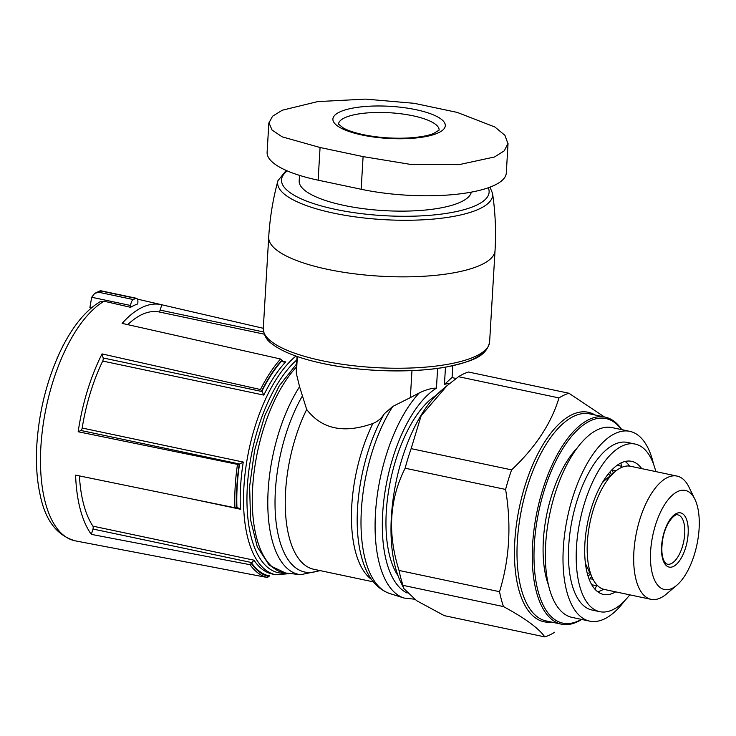 <?xml version="1.0" encoding="UTF-8"?>
<svg xmlns="http://www.w3.org/2000/svg" width="736" height="736" viewBox="0 0 736 736"><rect width="100%" height="100%" fill="white"/><g stroke="black" fill="none" stroke-linecap="round" stroke-linejoin="round"><path stroke-width="1.1" d="M268.861 122.838L267.113 152.251A98.247 28.069 3.4 0 0 318.127 180.173L361.155 189.262A98.247 28.069 3.4 0 0 506.294 172.997L508.042 143.584M91.577 307.758L89.939 307.409A1015.202 861.387 64.8 0 1 91.696 297.261L94.686 293.388L98.771 292.266L133.308 299.561A130.999 58.356 -78.1 0 1 135.82 298.384A5.042 2.245 -78.1 0 1 136.519 298.301A5.042 2.245 -78.1 0 1 137.899 302.091L137.788 303.913A124.255 55.356 -78.1 0 0 130.557 307.308L130.649 305.495A5.042 2.245 -78.1 0 1 133.308 299.561M130.548 307.317A124.255 55.356 -78.1 0 1 130.557 307.308L104.116 301.217L99.967 301.889M98.771 292.266A130.999 58.356 101.9 0 1 101.283 291.088L100.262 290.757L94.696 293.397M57.123 358.34A1012.883 859.427 64.8 0 1 57.233 357.549L57.454 357.595M63.011 345.883A1013.555 859.998 64.8 0 1 63.14 344.936L63.462 345M63.14 344.936A1011.448 288.963 -176.6 0 1 63.646 344.65M111.44 547.722A124.099 55.283 -78.1 0 1 110.142 547.51A124.099 55.283 -78.1 0 1 108.864 547.234L267.582 577.558L269.422 575.469M263.295 328.293L161.791 304.768A124.099 55.283 -78.1 0 0 161.451 304.686A124.099 55.283 -78.1 0 0 138.764 309.194A124.099 55.283 -78.1 0 0 122.158 323.38L280.563 359.012A120.952 53.884 101.9 0 0 260.461 389.537L102.056 353.906A124.099 55.283 -78.1 0 0 78.172 431.756L237.498 464.379A120.952 53.884 101.9 0 0 234.922 507.757L75.596 475.134A124.099 55.283 -78.1 0 0 91.338 534.373L250.056 564.705A120.952 53.884 101.9 0 0 267.582 577.558M296.268 369.362L296.35 373.529L299.57 386.722A111.403 49.625 101.9 0 0 267.784 503.875A111.403 49.625 101.9 0 0 300.628 574.687L285.559 573.013L269.33 565.312L257.296 546.949L250.553 519.754L249.624 486.395L254.573 450.368L264.831 415.564L279.33 385.719L296.59 363.98M411.967 370.604L410.357 397.615L392.794 406.419L384.293 413.77C381.542 418.278 377.743 421.516 372.894 423.476C343.887 433.808 321.825 429.143 306.691 409.483L299.57 386.722M410.357 397.615L419.345 392.858A112.884 50.287 101.9 0 0 375.682 510.195A112.884 50.287 101.9 0 0 404.082 598.055L414.432 599.187M451.959 377.54L444.443 384.422A107.861 48.052 101.9 0 1 449.954 383.281M437.616 368.368L436.439 388.176C432.179 387.973 426.475 389.537 419.345 392.858M234.922 507.757L237.7 507.398M237.24 507.435L240.46 509.238A116.509 51.906 101.9 0 1 243.266 462.061L239.2 464.315L237.498 464.379M295.89 356.058A116.509 51.906 101.9 0 0 244.499 479.173A116.509 51.906 101.9 0 0 275.641 574.733L272.329 574.034A116.509 51.906 101.9 0 1 254.003 560.188L250.056 564.705M282.026 360.64A119.03 53.029 101.9 0 0 261.924 391.166L263.819 395.103A116.509 51.906 101.9 0 1 285.678 361.91L283.59 361.983L280.563 359.012M260.461 389.537L261.924 391.166M411.139 448.647L421.121 415.785L447.028 385.71L458.519 376.694A125.332 55.826 101.9 0 1 468.482 372.02L568.937 393.245A125.332 55.826 101.9 0 0 558.983 397.918C551.264 423.439 535.468 447.424 511.603 469.872L411.139 448.647A125.332 55.826 101.9 0 0 405.131 468.216L505.595 489.44C511.538 525.182 509.514 559.268 499.523 591.689A125.332 55.826 101.9 0 0 503.479 606.584C525.136 618.304 538.908 628.406 544.778 636.888A125.332 55.826 101.9 0 0 554.742 632.206M511.603 469.872A125.332 55.826 101.9 0 0 505.595 489.44M544.778 636.888L444.323 615.655L416.631 600.677L403.981 588.717L403.015 585.35A125.332 55.826 101.9 0 1 399.059 570.464L499.523 591.689M403.015 585.35L503.479 606.584M458.519 376.694L558.983 397.918M436.126 395.352A100.317 44.684 101.9 0 0 390.614 479.936A100.317 44.684 101.9 0 0 398.02 575.699M447.01 385.692L441.131 390.669A112.737 50.223 101.9 0 0 396.235 481.123A112.737 50.223 101.9 0 0 400.706 582.02L403.963 588.726M399.059 570.464C387.348 533.563 389.372 499.477 405.131 468.216M604.468 416.99L568.937 393.245M621.764 429.649A105.809 47.132 101.9 0 0 605.158 417.128A105.809 47.132 101.9 0 0 537.17 510.904A105.809 47.132 101.9 0 0 561.412 624.165A105.809 47.132 101.9 0 0 577.272 621.865A105.809 47.132 101.9 0 0 581.661 619.436M621.451 429.585A104.549 46.57 101.9 0 0 539.47 508.3A104.549 46.57 101.9 0 0 578.45 620.89A104.549 46.57 101.9 0 0 581.348 619.372M694.922 499.348L688.988 487.149A62.983 28.051 101.9 0 0 677.056 476.091L630.559 466.265A62.983 28.051 101.9 0 0 615.176 471.546A62.983 28.051 101.9 0 0 590.097 522.091A62.983 28.051 101.9 0 0 592.59 578.45A62.983 28.051 101.9 0 0 604.523 589.508L651.02 599.325A62.983 28.051 101.9 0 0 660.459 597.954A62.983 28.051 101.9 0 0 666.402 594.044L676.761 585.276A50.618 22.549 101.9 0 0 696.928 544.658A50.618 22.549 101.9 0 0 694.922 499.348A50.618 22.549 101.9 0 0 653.927 530.509A50.618 22.549 101.9 0 0 671.986 588.423A50.618 22.549 101.9 0 0 676.761 585.276M677.056 476.091A62.983 28.051 101.9 0 0 636.594 531.907A62.983 28.051 101.9 0 0 651.02 599.325M127.77 324.64A116.509 51.906 -78.1 0 1 158.672 311.862A2.521 1.122 -78.1 0 0 160.154 310.114L161.791 304.768M243.266 462.061L82.184 428.03A116.509 51.906 -78.1 0 1 102.727 361.063A2.521 1.122 -78.1 0 0 103.141 357.963L102.056 353.906M254.003 560.188L92.92 526.157A116.509 51.906 -78.1 0 1 79.414 475.916M78.172 431.756L80.886 430.477A2.521 1.122 -78.1 0 0 82.184 428.03M91.338 534.373L92.975 529.037A2.521 1.122 -78.1 0 0 92.92 526.157M471.307 192.133A86.278 24.647 -176.6 0 1 343.979 205.408A86.278 24.647 -176.6 0 1 299.184 180.881L299.506 175.37M363.096 156.602L320.068 147.513L282.182 136.85L272.044 130.033L268.98 122.848L272.568 116.214L282.293 110.216L317.694 101.596L365.608 99.112L414.193 103.316L457.222 112.406L494.868 127.006L504.914 135.314L507.914 143.575L504.298 150.806L494.555 156.97L459.209 164.625L411.452 164.551L363.096 156.602L361.155 189.262M589.269 579.591A68.016 30.296 101.9 0 0 590.125 578.735M577.226 447.966A85.652 38.152 101.9 0 0 548.348 584.669M641.709 468.62A68.016 30.296 101.9 0 0 631.552 461.325A68.016 30.296 101.9 0 0 587.843 521.612A68.016 30.296 101.9 0 0 603.428 594.421A68.016 30.296 101.9 0 0 613.622 592.94A68.016 30.296 101.9 0 0 615.664 591.864M603.575 589.269A68.016 30.296 -78.1 0 1 601.487 590.382A68.016 30.296 -78.1 0 1 597.66 591.735M625.186 461.454A68.016 30.296 -78.1 0 1 629.602 466.1M655.813 471.601A85.652 38.152 101.9 0 0 635.196 444.075A85.652 38.152 101.9 0 0 580.161 519.984A85.652 38.152 101.9 0 0 599.785 611.68A85.652 38.152 101.9 0 0 612.619 609.813A85.652 38.152 101.9 0 0 629.768 594.835M635.196 444.075L627.468 442.437A85.652 38.152 101.9 0 0 572.433 518.356A85.652 38.152 101.9 0 0 592.057 610.043L599.785 611.68M653.531 464.085A96.986 43.203 101.9 0 0 629.814 431.351A96.986 43.203 101.9 0 0 567.493 517.307A96.986 43.203 101.9 0 0 589.72 621.138A96.986 43.203 101.9 0 0 604.256 619.022A96.986 43.203 101.9 0 0 624.652 600.788M629.814 431.351L612.159 427.616A96.986 43.203 101.9 0 0 549.838 513.581A96.986 43.203 101.9 0 0 572.065 617.403L589.72 621.138M596.951 585L596.602 585.773A12.595 5.612 -78.1 0 1 594.734 588.984M591.698 576.61A5.042 2.245 -78.1 0 0 590.134 578.698L589.49 580.124M612.554 469.218L612.564 470A5.042 2.245 -78.1 0 0 613.438 472.779A54.795 24.408 -78.1 0 1 613.576 472.908M620.936 463.008A12.595 5.612 -78.1 0 1 621.276 466.182L621.304 467.553M671.223 563.629A25.19 11.224 101.9 0 0 684.333 537.832A25.19 11.224 101.9 0 0 677.865 514.887C678.233 512.67 667.202 517.592 663.026 537.574C661.222 547.75 661.489 555.367 663.835 560.436C664.829 562.681 666.034 563.923 667.451 564.181A25.19 11.224 101.9 0 0 671.223 563.629M322.147 360.723A113.362 32.384 -176.6 0 1 263.286 328.495C263.865 335.23 266.699 340.299 271.777 343.703C282.118 351.826 299.248 358.441 323.168 363.566C362.02 371.956 413.549 373.308 447.451 366.795C471.371 361.312 486.33 357.181 489.615 341.946A113.362 32.384 -176.6 0 1 322.147 360.723M489.992 187.156L492.559 193.448C495.346 212.391 496.174 231.426 495.043 250.562A113.362 32.384 -176.6 0 1 327.575 269.339A113.362 32.384 -176.6 0 1 268.714 237.112L263.286 328.495M91.696 297.261L130.649 305.495M101.283 291.088L135.82 298.384M104.116 301.217A124.789 55.586 101.9 0 0 42.274 431.305A124.789 55.586 101.9 0 0 75.33 540.859C57.068 535.679 45.347 520.416 40.186 495.07C36.91 480.332 35.779 463.726 36.8 445.271C38.971 411.571 46.837 380.19 60.407 351.127C71.797 327.419 84.953 310.988 99.866 301.852M296.406 367.052A112.884 50.287 101.9 0 0 252.568 489.1A112.884 50.287 101.9 0 0 285.559 573.013M302.137 396.41A107.87 48.052 101.9 0 0 275.807 519.515A107.87 48.052 101.9 0 0 319.268 570.428M306.691 409.483A103.288 46.009 101.9 0 0 313.683 569.25L373.336 581.854M372.894 423.476A103.288 46.009 101.9 0 0 371.524 579.453M384.293 413.77A107.87 48.052 101.9 0 0 361.118 555.422C366.27 575.828 375.765 588.515 389.62 593.492L404.082 598.055M392.794 406.419A111.403 49.625 101.9 0 0 361.026 519.073A111.403 49.625 101.9 0 0 389.62 593.492M436.439 388.176A107.861 48.052 101.9 0 0 384.56 494.831A107.861 48.052 101.9 0 0 407.1 593.023M239.2 464.315A119.692 53.323 101.9 0 0 236.624 507.693M251.51 563.73A119.692 53.323 101.9 0 0 269.036 576.582M281.897 360.162A119.692 53.323 101.9 0 0 261.795 390.687M239.522 464.168A119.03 53.029 101.9 0 0 236.946 507.546M251.703 563.095A119.03 53.029 101.9 0 0 269.229 575.948M445.473 367.154L444.443 384.422M595.102 415.003A107.06 47.693 101.9 0 0 567.907 416.944A107.06 47.693 101.9 0 0 515.126 536.562A107.06 47.693 101.9 0 0 551.365 622.049M605.158 417.128L589.876 413.899A105.809 47.132 101.9 0 0 521.898 507.674A105.809 47.132 101.9 0 0 546.14 620.936L561.412 624.165M610.383 475.612A51.18 22.798 101.9 0 0 608.212 474.085M587.245 573.316A51.18 22.798 101.9 0 0 589.849 572.792M615.176 471.546L605.286 479.918A51.18 22.798 101.9 0 0 602.26 482.844M585.35 562.902A51.18 22.798 101.9 0 0 586.932 566.794L592.59 578.45M673.284 566.508A27.71 12.346 101.9 0 0 687.148 521.346A27.71 12.346 101.9 0 0 664.157 532.137A27.71 12.346 101.9 0 0 673.284 566.508M264.206 334.162L158.672 311.862M285.678 361.91L282.256 361.183M263.819 395.103L102.727 361.063M240.46 509.238L186.953 497.932M296.829 359.941A113.997 50.784 101.9 0 0 247.222 488.75A113.997 50.784 101.9 0 0 285.991 573.059M239.816 464.057L80.886 430.477M262.062 391.543L103.141 357.963M263.543 331.954L160.154 310.114M251.905 562.617L92.975 529.037M297.353 356.574L296.35 373.529M484.417 350.842A110.501 31.574 -176.6 0 1 323.306 363.584M488.262 187.781A103.978 29.707 -176.6 0 1 443.909 213.753A103.978 29.707 -176.6 0 1 335.506 209.383A103.978 29.707 -176.6 0 1 287.242 170.89M492.559 193.448A107.686 30.765 -176.6 0 1 441.931 218.169A107.686 30.765 -176.6 0 1 333.555 213.127A107.686 30.765 -176.6 0 1 277.941 180.706L286.203 170.439M318.127 180.173L320.068 147.513M338.523 124.071A50.379 14.398 -176.6 0 1 344.678 117.797A50.379 14.398 -176.6 0 1 401.562 113.868A50.379 14.398 -176.6 0 1 439.107 130.042M339.784 111.955A56.295 16.082 -176.6 0 1 419.989 110.602A56.295 16.082 -176.6 0 1 433.366 134.716A56.295 16.082 -176.6 0 1 350.971 132.13A56.295 16.082 -176.6 0 1 339.784 111.955M590.134 578.698L593.023 579.306M591.744 584.743L596.602 585.773M612.564 470L616.152 470.755M617.136 465.308L621.276 466.182M495.043 250.562L489.615 341.946M100.685 290.729L136.519 298.301M161.451 304.686L137.448 299.129M110.142 547.51L75.33 540.859M300.628 574.687L320.224 570.63M456.035 378.525L451.922 377.531M611.469 474.692L610.08 471.84M590.465 574.071L588.046 576.122M275.641 574.733L290.619 573.574M452.787 365.718L452.088 377.559M297.031 356.463L296.258 369.435M277.941 180.706C272.936 199.18 269.854 217.985 268.714 237.112M439.107 130.106L433.587 133.52C427.542 135.902 418.674 137.42 406.962 138.046C392.15 138.653 377.816 137.568 363.943 134.789C354.918 132.866 348.091 130.64 343.482 128.11L338.514 124.136"/></g></svg>
